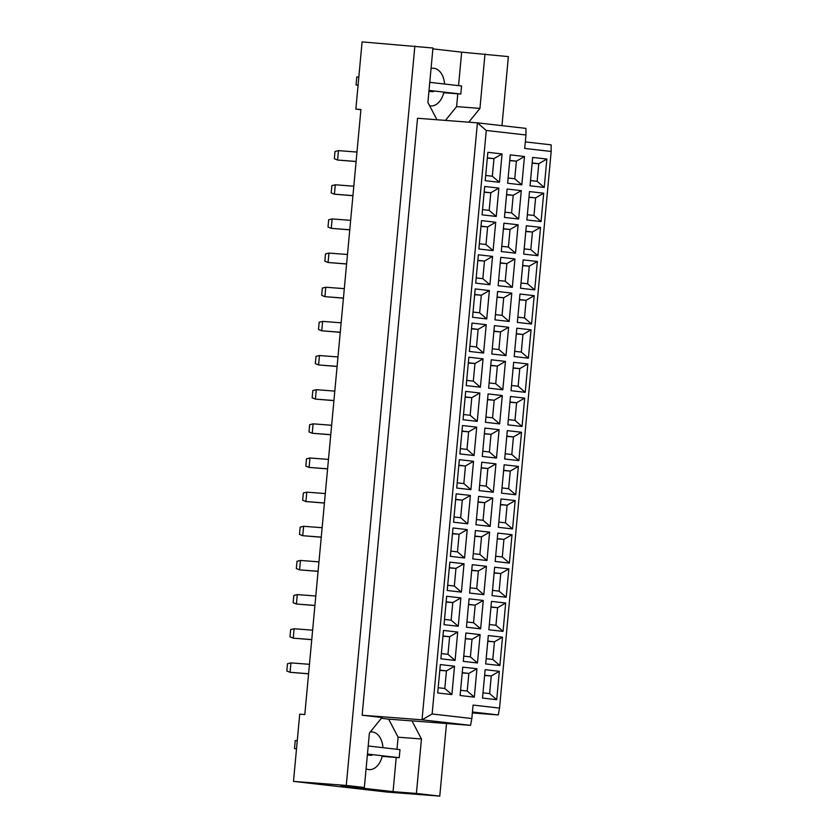<?xml version="1.0" encoding="UTF-8"?>
<svg xmlns="http://www.w3.org/2000/svg" width="838" height="838" viewBox="0 0 838 838"><rect width="100%" height="100%" fill="white"/><g stroke="black" fill="none" stroke-linecap="round" stroke-linejoin="round"><path stroke-width="1.26" d="M382.956 747.685A18.907 12.423 94.4 0 0 371.988 731.909A18.907 12.423 94.4 0 0 370.291 731.962M444.528 84.02A18.907 12.423 94.4 0 0 433.56 68.245A18.907 12.423 94.4 0 0 431.057 68.444M436.965 119.75L427.904 102.466L432.953 48.007L362.089 41.9L355.857 109.129L360.927 109.516L304.802 714.552L299.721 714.165L293.489 781.393L386.988 792.057L439.772 796.1L446.507 723.519M364.352 787.5L341.003 785.709L393.053 791.648L416.402 793.439L421.451 738.98L411.982 720.921L410.662 720.764L470.547 725.352L422.027 719.821L477.409 122.851L417.523 118.263L362.142 715.233L381.992 717.496L369.401 733.051L364.352 787.5L346.272 785.436L414.873 45.943M293.489 781.393L346.272 785.436M416.402 793.439L439.772 796.1M458.543 85.623L461.654 52.155L508.373 56.607L501.972 125.648M461.654 52.155L432.879 48.876M355.857 109.129L360.916 109.705M468.777 122.191L479.944 108.395L484.993 53.946M472.349 712.939L498.254 714.929L472.443 711.986M362.142 715.233L422.027 719.821L432.136 713.997L471.836 718.522L473.082 705.072L499.542 708.089L551.184 151.458L524.714 148.441L525.971 134.991L486.27 130.466L432.136 713.997M396.982 749.287L398.102 737.189L388.633 719.13L381.342 718.292M388.633 719.13L411.982 720.921M486.27 130.466L477.409 122.851L525.929 128.382L525.971 134.991M437.698 692.953L440.338 664.586L454.531 666.21L451.902 694.576L437.698 692.953M460.104 695.509L462.744 667.142L476.937 668.755L474.308 697.132L460.104 695.509M482.51 698.064L485.139 669.698L499.343 671.311L496.714 699.688L482.51 698.064M440.872 658.804L443.501 630.438L457.705 632.051L455.076 660.428L440.872 658.804M463.278 661.36L465.907 632.994L480.111 634.607L477.471 662.984L463.278 661.36M485.684 663.916L488.313 635.539L502.517 637.163L499.877 665.529L485.684 663.916M444.035 624.656L446.664 596.279L460.869 597.903L458.239 626.269L444.035 624.656M466.441 627.212L469.071 598.835L483.275 600.458L480.645 628.825L466.441 627.212M488.847 629.767L491.477 601.391L505.681 603.014L503.051 631.381L488.847 629.767M447.209 590.497L449.838 562.13L464.043 563.754L461.403 592.12L447.209 590.497M469.615 593.053L472.244 564.686L486.449 566.31L483.809 594.676L469.615 593.053M492.021 595.609L494.65 567.242L508.855 568.866L506.215 597.232L492.021 595.609M450.373 556.348L453.002 527.982L467.206 529.606L464.577 557.972L450.373 556.348M472.779 558.904L475.408 530.538L489.612 532.151L486.983 560.528L472.779 558.904M495.185 561.46L497.814 533.094L512.018 534.707L509.389 563.084L495.185 561.46M453.547 522.2L456.176 493.833L470.38 495.447L467.74 523.823L453.547 522.2M475.942 524.756L478.582 496.389L492.775 498.002L490.146 526.379L475.942 524.756M498.348 527.312L500.988 498.945L515.181 500.558L512.552 528.925L498.348 527.312M456.71 488.051L459.339 459.674L473.543 461.298L470.914 489.664L456.71 488.051M479.116 490.607L481.745 462.23L495.949 463.854L493.32 492.22L479.116 490.607M501.522 493.163L504.151 464.786L518.355 466.41L515.726 494.776L501.522 493.163M459.873 453.903L462.513 425.526L476.707 427.15L474.078 455.516L459.873 453.903M482.279 456.448L484.919 428.082L499.113 429.705L496.484 458.072L482.279 456.448M504.686 459.004L507.325 430.638L521.519 432.261L518.89 460.628L504.686 459.004M463.047 419.744L465.677 391.377L479.881 393.001L477.251 421.367L463.047 419.744M485.453 422.3L488.083 393.933L502.287 395.546L499.658 423.923L485.453 422.3M507.859 424.856L510.489 396.489L524.693 398.102L522.053 426.479L507.859 424.856M466.211 385.595L468.851 357.229L483.044 358.842L480.415 387.219L466.211 385.595M488.617 388.151L491.257 359.785L505.45 361.398L502.821 389.775L488.617 388.151M511.023 390.707L513.652 362.341L527.856 363.954L525.227 392.32L511.023 390.707M469.385 351.447L472.014 323.07L486.218 324.694L483.589 353.06L469.385 351.447M491.791 354.003L494.42 325.626L508.624 327.249L505.984 355.616L491.791 354.003M514.197 356.559L516.826 328.182L531.03 329.805L528.39 358.172L514.197 356.559M472.548 317.298L475.177 288.921L489.382 290.545L486.752 318.911L472.548 317.298M494.954 319.844L497.583 291.477L511.788 293.101L509.158 321.467L494.954 319.844M517.36 322.4L519.989 294.033L534.194 295.657L531.564 324.023L517.36 322.4M475.722 283.139L478.351 254.773L492.555 256.397L489.916 284.763L475.722 283.139M498.128 285.695L500.757 257.329L514.961 258.942L512.322 287.319L498.128 285.695M520.534 288.251L523.163 259.885L537.368 261.498L534.728 289.875L520.534 288.251M478.886 248.991L481.515 220.624L495.719 222.238L493.09 250.614L478.886 248.991M501.292 251.547L503.921 223.18L518.125 224.794L515.496 253.17L501.292 251.547M523.698 254.103L526.327 225.736L540.531 227.349L537.902 255.716L523.698 254.103M482.06 214.842L484.689 186.465L498.893 188.089L496.253 216.455L482.06 214.842M504.455 217.398L507.095 189.021L521.288 190.645L518.659 219.011L504.455 217.398M526.861 219.954L529.501 191.577L543.694 193.201L541.065 221.567L526.861 219.954M485.223 180.694L487.852 152.317L502.056 153.941L499.427 182.307L485.223 180.694M507.629 183.239L510.258 154.873L524.462 156.497L521.833 184.863L507.629 183.239M530.035 185.795L532.664 157.429L546.868 159.052L544.239 187.419L530.035 185.795M525.321 141.905L551.142 144.848L551.184 151.458M445.439 120.4L456.605 106.604L457.789 93.804M456.605 106.604L479.944 108.395M429.664 105.808A18.907 12.423 94.4 0 0 430.669 105.955A18.907 12.423 94.4 0 0 443.899 92.107M398.102 737.189L421.451 738.98M393.053 791.648L396.227 757.458M366.091 768.792A18.907 12.423 94.4 0 0 369.097 769.609A18.907 12.423 94.4 0 0 382.327 755.761M532.13 163.201L538.782 163.714L532.151 162.96M530.517 180.568L537.148 181.322L538.782 163.714L546.868 159.052M537.148 181.322L544.239 187.419M509.724 160.645L516.376 161.158L509.745 160.404M508.111 178.012L514.741 178.777L516.376 161.158L524.462 156.497M487.318 158.089L493.97 158.602L487.339 157.848M485.705 175.456L492.335 176.221L493.97 158.602L502.056 153.941M528.956 197.359L535.608 197.862L528.988 197.108M527.353 214.727L533.974 215.481L535.608 197.862L543.694 193.201M506.561 194.804L513.202 195.306L506.581 194.552M504.947 212.171L511.568 212.925L513.202 195.306L521.288 190.645M484.155 192.248L490.806 192.75L484.175 191.996M482.541 209.615L489.172 210.369L490.806 192.75L498.893 188.089M525.793 231.508L532.444 232.011L525.814 231.257M524.179 248.876L530.81 249.63L532.444 232.011L540.531 227.349M503.387 228.952L510.038 229.465L503.408 228.701M501.773 246.32L508.404 247.074L510.038 229.465L518.125 224.794M480.981 226.396L487.632 226.909L481.002 226.145M479.367 243.764L485.998 244.518L487.632 226.909L495.719 222.238M522.629 265.656L529.27 266.17L522.65 265.416M521.016 283.024L527.636 283.778L529.27 266.17L537.368 261.498M500.223 263.101L506.875 263.614L500.244 262.86M498.61 280.468L505.241 281.222L506.875 263.614L514.961 258.942M477.817 260.545L484.469 261.058L477.838 260.304M476.204 277.912L482.835 278.666L484.469 261.058L492.555 256.397M519.455 299.805L526.107 300.318L519.476 299.564M517.842 317.173L524.473 317.927L526.107 300.318L534.194 295.657M497.049 297.249L503.701 297.762L497.07 297.008M495.436 314.617L502.067 315.381L503.701 297.762L511.788 293.101M474.643 294.693L481.295 295.206L474.675 294.452M473.041 312.061L479.661 312.825L481.295 295.206L489.382 290.545M516.292 333.964L522.943 334.467L516.313 333.713M514.679 351.332L521.309 352.086L522.943 334.467L531.03 329.805M493.886 331.408L500.537 331.911L493.907 331.157M492.273 348.776L498.903 349.53L500.537 331.911L508.624 327.249M471.48 328.852L478.131 329.355L471.501 328.601M469.867 346.22L476.497 346.974L478.131 329.355L486.218 324.694M513.118 368.112L519.769 368.615L513.139 367.861M511.505 385.48L518.135 386.234L519.769 368.615L527.856 363.954M490.712 365.557L497.363 366.07L490.743 365.305M489.109 382.924L495.729 383.678L497.363 366.07L505.45 361.398M468.306 363.001L474.957 363.514L468.337 362.749M466.703 380.368L473.323 381.122L474.957 363.514L483.044 358.842M509.954 402.261L516.606 402.774L509.975 402.02M508.341 419.629L514.972 420.383L516.606 402.774L524.693 398.102M487.548 399.705L494.2 400.218L487.569 399.464M485.935 417.073L492.566 417.827L494.2 400.218L502.287 395.546M465.142 397.149L471.794 397.662L465.163 396.908M463.529 414.517L470.16 415.271L471.794 397.662L479.881 393.001M506.781 436.409L513.432 436.923L506.812 436.169M505.178 453.777L511.798 454.531L513.432 436.923L521.519 432.261M484.374 433.854L491.026 434.367L484.406 433.613M482.772 451.221L489.392 451.975L491.026 434.367L499.113 429.705M461.979 431.298L468.62 431.811L462 431.057M460.366 448.665L466.986 449.43L468.62 431.811L476.707 427.15M503.617 470.568L510.269 471.071L503.638 470.317M502.004 487.936L508.635 488.69L510.269 471.071L518.355 466.41M481.211 468.013L487.863 468.515L481.232 467.761M479.598 485.38L486.229 486.134L487.863 468.515L495.949 463.854M458.805 465.457L465.457 465.959L458.826 465.205M457.192 482.824L463.823 483.578L465.457 465.959L473.543 461.298M500.454 504.717L507.095 505.22L500.475 504.466M498.84 522.084L505.461 522.839L507.095 505.22L515.181 500.558M478.048 502.161L484.689 502.674L478.069 501.91M476.434 519.529L483.055 520.283L484.689 502.674L492.775 498.002M455.642 499.605L462.293 500.118L455.663 499.354M454.028 516.973L460.659 517.727L462.293 500.118L470.38 495.447M497.28 538.865L503.931 539.379L497.301 538.625M495.667 556.233L502.297 556.987L503.931 539.379L512.018 534.707M474.874 536.31L481.525 536.823L474.895 536.069M473.261 553.677L479.891 554.431L481.525 536.823L489.612 532.151M452.468 533.754L459.119 534.267L452.489 533.513M450.854 551.121L457.485 551.875L459.119 534.267L467.206 529.606M494.116 573.014L500.757 573.527L494.137 572.773M492.503 590.381L499.123 591.136L500.757 573.527L508.855 568.866M471.71 570.458L478.362 570.971L471.731 570.217M470.097 587.826L476.728 588.58L478.362 570.971L486.449 566.31M449.304 567.902L455.956 568.415L449.325 567.661M447.691 585.27L454.322 586.034L455.956 568.415L464.043 563.754M490.942 607.173L497.594 607.676L490.963 606.922M489.329 624.53L495.96 625.295L497.594 607.676L505.681 603.014M468.536 604.617L475.188 605.12L468.557 604.366M466.923 621.985L473.554 622.739L475.188 605.12L483.275 600.458M446.13 602.061L452.782 602.564L446.162 601.81M444.528 619.429L451.148 620.183L452.782 602.564L460.869 597.903M487.779 641.321L494.43 641.824L487.8 641.07M486.166 658.689L492.796 659.443L494.43 641.824L502.517 637.163M465.373 638.765L472.024 639.268L465.394 638.514M463.76 656.133L470.39 656.887L472.024 639.268L480.111 634.607M442.967 636.21L449.618 636.723L442.988 635.958M441.354 653.577L447.984 654.331L449.618 636.723L457.705 632.051M484.605 675.47L491.257 675.983L484.626 675.229M482.992 692.837L489.622 693.592L491.257 675.983L499.343 671.311M462.199 672.914L468.851 673.427L462.23 672.673M460.596 690.282L467.216 691.036L468.851 673.427L476.937 668.755M439.793 670.358L446.445 670.871L439.824 670.117M438.19 687.726L444.81 688.48L446.445 670.871L454.531 666.21M514.741 178.777L521.833 184.863M492.335 176.221L499.427 182.307M533.974 215.481L541.065 221.567M511.568 212.925L518.659 219.011M489.172 210.369L496.253 216.455M530.81 249.63L537.902 255.716M508.404 247.074L515.496 253.17M485.998 244.518L493.09 250.614M527.636 283.778L534.728 289.875M505.241 281.222L512.322 287.319M482.835 278.666L489.916 284.763M524.473 317.927L531.564 324.023M502.067 315.381L509.158 321.467M479.661 312.825L486.752 318.911M521.309 352.086L528.39 358.172M498.903 349.53L505.984 355.616M476.497 346.974L483.589 353.06M518.135 386.234L525.227 392.32M495.729 383.678L502.821 389.775M473.323 381.122L480.415 387.219M514.972 420.383L522.053 426.479M492.566 417.827L499.658 423.923M470.16 415.271L477.251 421.367M511.798 454.531L518.89 460.628M489.392 451.975L496.484 458.072M466.986 449.43L474.078 455.516M508.635 488.69L515.726 494.776M486.229 486.134L493.32 492.22M463.823 483.578L470.914 489.664M505.461 522.839L512.552 528.925M483.055 520.283L490.146 526.379M460.659 517.727L467.74 523.823M502.297 556.987L509.389 563.084M479.891 554.431L486.983 560.528M457.485 551.875L464.577 557.972M499.123 591.136L506.215 597.232M476.728 588.58L483.809 594.676M454.322 586.034L461.403 592.12M495.96 625.295L503.051 631.381M473.554 622.739L480.645 628.825M451.148 620.183L458.239 626.269M492.796 659.443L499.877 665.529M470.39 656.887L477.471 662.984M447.984 654.331L455.076 660.428M489.622 693.592L496.714 699.688M467.216 691.036L474.308 697.132M444.81 688.48L451.902 694.576M498.254 714.929L499.542 708.089M470.547 725.352L471.836 718.522M356.108 161.462L337.599 160.048L356.098 161.556M338.468 150.631L337.599 160.048L334.341 158.738L335.011 151.479L338.468 150.631L356.978 152.055M352.945 195.61L334.425 194.196L352.934 195.715M335.305 184.779L334.425 194.196L331.167 192.887L331.848 185.627L335.305 184.779L353.814 186.204M349.771 229.769L331.261 228.345L349.76 229.863M332.131 218.938L331.261 228.345L328.004 227.035L328.674 219.776L332.131 218.938L350.651 220.352M343.433 298.066L324.924 296.652L343.423 298.16M325.793 287.235L324.924 296.652L321.666 295.343L322.337 288.083L325.793 287.235L344.313 288.66M337.096 366.374L318.587 364.949L337.096 366.468M319.456 355.542L318.587 364.949L315.329 363.64L316.01 356.38L319.456 355.542L337.976 356.957M330.769 434.671L312.249 433.256L330.759 434.765M313.119 423.839L312.249 433.256L308.992 431.947L309.672 424.688L313.119 423.839L331.639 425.264M346.607 263.918L328.087 262.493L346.597 264.012M328.967 253.086L328.087 262.493L324.84 261.194L325.511 253.924L328.967 253.086L347.477 254.501M340.27 332.215L321.75 330.801L340.259 332.319M322.63 321.383L321.75 330.801L318.503 329.491L319.173 322.232L322.63 321.383L341.139 322.808M333.933 400.522L315.423 399.098L333.922 400.616M316.293 389.691L315.423 399.098L312.165 397.799L312.836 390.529L316.293 389.691L334.802 391.105M327.595 468.819L309.086 467.405L327.585 468.924M309.955 457.988L309.086 467.405L305.828 466.096L306.499 458.836L309.955 457.988L328.465 459.413M429.025 90.41L460.806 94.034L461.56 85.968L429.768 82.344M460.806 94.034L443.752 92.725M358.077 85.204L356.056 84.973L356.81 76.907L358.832 77.033M356.056 84.973L358.077 85.099M433.393 91.709L428.93 91.363M367.453 754.064L399.244 757.688L399.988 749.622L368.207 745.998M399.244 757.688L382.18 756.389M296.505 748.858L294.494 748.627L295.238 740.562L297.26 740.698M294.494 748.627L296.516 748.763M371.831 755.363L367.369 755.028M324.432 502.978L305.912 501.553L324.421 503.072M306.792 492.147L305.912 501.553L302.654 500.244L303.335 492.985L306.792 492.147L325.301 493.561M318.094 571.275L299.575 569.861L318.084 571.369M300.454 560.444L299.575 569.861L296.327 568.552L296.998 561.292L300.454 560.444L318.964 561.869M311.757 639.583L293.237 638.158L311.746 639.677M294.117 628.751L293.237 638.158L289.99 636.849L290.66 629.589L294.117 628.751L312.626 630.166M321.258 537.127L302.748 535.702L321.247 537.221M303.618 526.295L302.748 535.702L299.491 534.403L300.161 527.133L303.618 526.295L322.138 527.71M314.92 605.424L296.411 604.009L314.91 605.528M297.281 594.592L296.411 604.009L293.153 602.7L293.824 595.441L297.281 594.592L315.8 596.017M308.583 673.731L290.074 672.306L308.583 673.825M290.943 662.9L290.074 672.306L286.816 671.008L287.497 663.738L290.943 662.9L309.463 664.314"/></g></svg>
